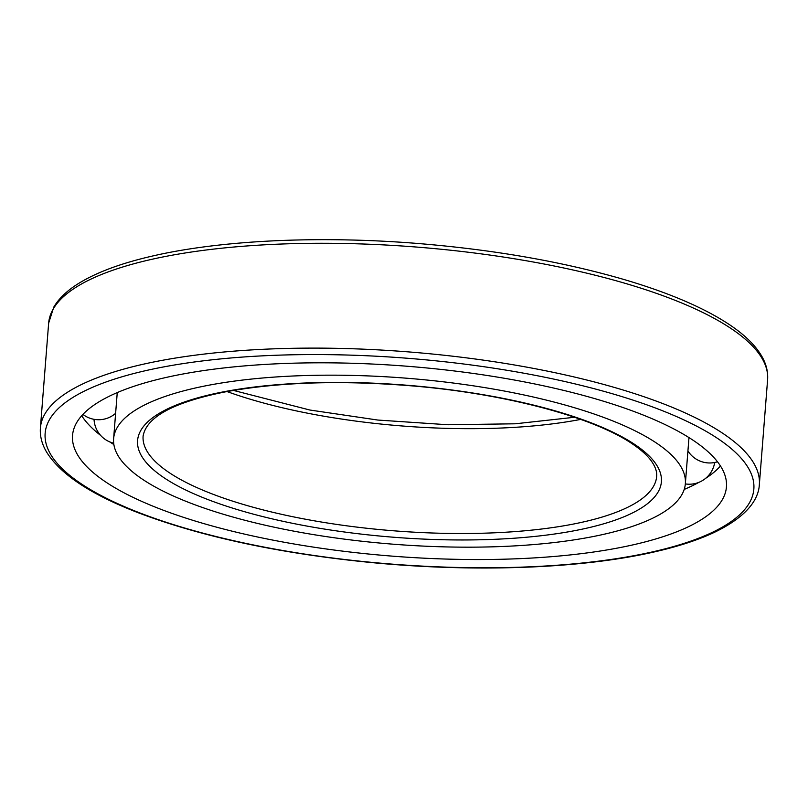 <?xml version="1.0" encoding="UTF-8"?>
<svg xmlns="http://www.w3.org/2000/svg" width="808" height="808" viewBox="0 0 808 808"><rect width="100%" height="100%" fill="white"/><g stroke="black" fill="none" stroke-linecap="round" stroke-linejoin="round"><path stroke-width="1.21" d="M291.213 530.654A286.749 83.264 4.5 0 1 113.625 438.673A286.749 83.264 4.5 0 1 406.02 378.164A286.749 83.264 4.5 0 1 685.356 483.669A286.749 83.264 4.5 0 1 291.213 530.654M113.625 438.673L117.17 393.597A286.749 83.264 4.5 0 1 117.271 392.587M688.961 437.582A286.749 83.264 4.5 0 1 688.901 438.593L685.356 483.669M96.808 403.202A327.957 95.233 4.5 0 1 466.256 372.488A327.957 95.233 4.5 0 1 726.442 486.901A327.957 95.233 4.5 0 1 392.011 556.116A327.957 95.233 4.5 0 1 72.538 435.441A327.957 95.233 4.5 0 1 96.808 403.202M720.463 465.994A327.957 95.233 4.5 0 1 714.333 471.953A327.957 95.233 4.5 0 1 705.647 478.336M698.95 482.326A327.957 95.233 4.5 0 1 684.194 489.426M113.867 444.541A327.957 95.233 4.5 0 1 109.706 441.885M100.616 435.391A327.957 95.233 4.5 0 1 86.84 422.564A327.957 95.233 4.5 0 1 81.709 415.726M300.293 524.836A262.711 76.285 4.5 0 1 239.107 389.133A262.711 76.285 4.5 0 1 659.065 469.549A262.711 76.285 4.5 0 1 300.293 524.836M302.616 518.675A257.56 74.79 4.5 0 1 143.107 436.047C146.531 416.948 173.659 402.283 224.493 392.042C278.386 382.012 341.441 380.012 413.656 386.022C506.394 393.849 594.365 417.484 632.856 444.228C640.885 449.692 646.855 455.025 650.783 460.227C655.217 466.236 657.167 471.65 656.641 476.468A257.56 74.79 4.5 0 1 302.616 518.675M580.72 419.403A257.56 74.79 4.5 0 1 310.868 413.837A257.56 74.79 4.5 0 1 227.018 391.557M71.447 398.354A355.439 103.212 4.5 0 1 679.74 417.989A355.439 103.212 4.5 0 1 447.279 567.176A355.439 103.212 4.5 0 1 71.447 398.354M75.336 287.688A360.59 104.707 4.5 0 1 481.538 253.924A360.59 104.707 4.5 0 1 767.6 379.72C768.186 371.488 766.065 363.358 761.237 355.338C754.965 344.986 744.744 335.007 730.573 325.402C705.142 308.262 669.62 292.961 623.998 279.507C564.216 262.135 497.102 250.268 422.655 243.885C323.877 235.492 224.301 239.774 154.823 255.5C121.644 262.923 95.798 272.518 77.305 284.264C66.519 291.143 58.681 298.758 53.772 307.131L48.652 323.129A360.59 104.707 4.5 0 1 75.336 287.688M759.348 484.548C758.621 499.364 747.067 516.615 714.343 532.371C697.153 540.451 675.872 547.248 650.511 552.773C577.993 568.751 473.619 572.397 371.791 562.59C279.376 553.49 201.192 536.744 137.219 512.363C90.435 494.193 60.236 474.094 46.601 452.066C41.885 444.137 39.824 436.098 40.4 427.967A360.59 104.707 4.5 0 1 67.084 392.526A360.59 104.707 4.5 0 1 473.286 358.752A360.59 104.707 4.5 0 1 759.348 484.548L767.6 379.72M687.931 450.935A25.755 25.755 0 0 0 717.494 461.782M82.921 414.403A25.755 25.755 0 0 0 115.615 413.322M94.041 419.332A25.755 25.755 0 0 0 113.686 443.198M685.335 483.921A25.755 25.755 0 0 0 714.686 462.499M233.431 390.416L309.898 410.03L377.801 420.049L447.945 424.756L515.191 423.796L574.569 417.261M40.4 427.967L48.652 323.129"/></g></svg>
